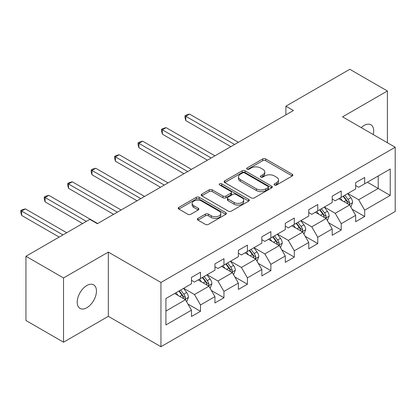 <?xml version="1.0" encoding="UTF-8"?>
<svg xmlns="http://www.w3.org/2000/svg" width="416" height="416" viewBox="0 0 416 416"><rect width="100%" height="100%" fill="white"/><g stroke="black" fill="none" stroke-linecap="round" stroke-linejoin="round"><path stroke-width="0.62" d="M274.513 185.021A1.461 0.842 0 0 0 276.578 185.021L292.256 175.968A2.085 1.206 0 0 0 292.869 175.115A2.085 1.206 0 0 0 292.256 174.262L265.694 158.928A2.085 1.206 0 0 0 262.74 158.928L247.062 167.981A1.461 0.842 0 0 0 246.636 168.579A1.461 0.842 0 0 0 247.062 169.172A1.461 0.842 0 0 0 249.127 169.172L251.16 168.002A6.677 3.858 0 0 1 260.603 168.002L262.818 169.281A6.677 3.858 0 0 1 264.774 172.006A6.677 3.858 0 0 1 262.818 174.736L260.785 175.906A1.461 0.842 0 0 0 260.359 176.504A1.461 0.842 0 0 0 260.785 177.096A1.461 0.842 0 0 0 262.855 177.096L264.883 175.926A6.677 3.858 0 0 1 274.326 175.926L276.541 177.206A6.677 3.858 0 0 1 278.496 179.93A6.677 3.858 0 0 1 276.541 182.655L274.513 183.83A1.461 0.842 0 0 0 274.082 184.423A1.461 0.842 0 0 0 274.513 185.021L274.513 183.83M86.835 307.736A13.608 7.857 120 0 0 95.722 295.745A13.608 7.857 120 0 0 93.636 284.84A13.608 7.857 120 0 0 86.835 285.516A13.608 7.857 120 0 0 77.943 297.508A13.608 7.857 120 0 0 80.028 308.412A13.608 7.857 120 0 0 86.835 307.736M373.261 134.571A13.608 7.857 120 0 0 370.88 124.774A13.608 7.857 120 0 0 364.078 125.45A13.608 7.857 120 0 0 361.208 127.613M197.954 218.4A2.085 1.206 0 0 0 197.345 219.253A2.085 1.206 0 0 0 197.954 220.106L205.41 224.406A2.085 1.206 0 0 0 208.359 224.406L225.774 214.354A2.085 1.206 0 0 0 226.387 213.502A2.085 1.206 0 0 0 225.774 212.649L199.212 197.314A2.085 1.206 0 0 0 196.258 197.314L178.844 207.366A2.085 1.206 0 0 0 178.235 208.218A2.085 1.206 0 0 0 178.844 209.071L187.845 214.266A2.085 1.206 0 0 0 190.798 214.266L198.25 209.966A2.085 1.206 0 0 0 198.864 209.113A2.085 1.206 0 0 0 198.25 208.26L193.788 205.686A5.585 3.224 0 0 1 192.15 203.403A5.585 3.224 0 0 1 195.598 200.429A5.585 3.224 0 0 1 201.682 201.126L219.17 211.224A5.585 3.224 0 0 1 220.808 213.502A5.585 3.224 0 0 1 217.36 216.481A5.585 3.224 0 0 1 211.276 215.779L208.359 214.1A2.085 1.206 0 0 0 205.41 214.1L197.954 218.4L197.954 220.106M108.332 252.096L63.528 277.961L25.943 256.261L25.943 320.497L63.528 342.196L108.332 316.332L160.956 346.71L160.956 282.474L108.332 252.096L108.332 316.332M387.384 142.724L387.384 90.99L342.576 116.854L395.2 147.238L160.956 282.474M387.384 90.99L349.794 69.29L285.896 106.179L285.896 114.858M25.943 256.261L89.84 219.372L97.36 223.709L293.415 110.521L285.896 106.179M251.306 197.907A2.085 1.206 0 0 0 254.259 197.907L271.669 187.855A2.085 1.206 0 0 0 272.282 187.002A2.085 1.206 0 0 0 271.669 186.15L245.107 170.815A2.085 1.206 0 0 0 242.154 170.815L224.739 180.866A2.085 1.206 0 0 0 224.13 181.719A2.085 1.206 0 0 0 224.739 182.572L251.306 197.907M220.236 185.338A1.461 0.842 0 0 1 221.718 185.541L221.718 183.81L248.721 199.399A2.085 1.206 0 0 1 249.335 200.252A2.085 1.206 0 0 1 248.721 201.105L231.306 211.156A2.085 1.206 0 0 1 228.358 211.156L201.791 195.822L201.791 194.116A2.085 1.206 0 0 0 201.183 194.969A2.085 1.206 0 0 0 201.791 195.822M201.791 194.116L209.243 189.816A2.085 1.206 0 0 1 212.196 189.816L222.971 196.035A2.085 1.206 0 0 0 225.919 196.035L230.864 193.18A2.085 1.206 0 0 0 231.478 192.327A2.085 1.206 0 0 0 230.864 191.474L219.648 185A1.461 0.842 0 0 1 219.222 184.402A1.461 0.842 0 0 1 220.121 183.622A1.461 0.842 0 0 1 221.718 183.81M160.956 346.71L395.2 211.474L395.2 147.238M187.944 304.049L200.496 311.298L200.496 304.959L214.932 296.629L214.932 302.962L223.954 297.757L223.954 291.418L238.384 283.083L238.384 289.422L247.406 284.211L247.406 277.878L261.841 269.542L261.841 275.881L270.863 270.67L270.863 264.337L285.293 256.001L285.293 262.34L294.315 257.13L294.315 250.796L308.75 242.46L308.75 248.799L317.772 243.589L317.772 237.255L332.202 228.92L332.202 235.258L341.224 230.048L341.224 223.709L355.659 215.379L355.659 221.718L364.681 216.507L364.681 210.168L390.239 195.416L390.239 169.026L378.212 175.968L378.212 188.469L390.239 195.416M200.496 311.298L191.474 316.503L191.474 310.17L165.916 324.922L165.916 298.537L191.474 283.78L191.474 277.441L200.496 272.236L200.496 278.569L214.932 270.239L214.932 263.9L223.954 258.695L223.954 265.028L238.384 256.698L238.384 250.359L247.406 245.154L247.406 251.488L261.841 243.157L261.841 236.818L270.863 231.608L270.863 237.947L285.293 229.616L285.293 223.278L294.315 218.067L294.315 224.406L308.75 216.07L308.75 209.737L317.772 204.526L317.772 210.865L332.202 202.53L332.202 196.196L341.224 190.986L341.224 197.324L355.659 188.989L355.659 182.655L364.681 177.445L364.681 183.784L390.239 169.026M198.094 279.958L208.915 286.208L194.485 294.544L183.659 288.293M191.474 280.306L194.485 282.043L200.496 278.569M194.485 294.544L200.496 304.959M208.915 286.208L214.932 296.629M221.546 266.417L232.372 272.667L217.937 281.003L207.111 274.752M214.932 266.765L217.937 268.502L223.954 265.028M217.937 281.003L223.954 291.418M232.372 272.667L238.384 283.083M245.003 252.876L255.824 259.126L241.394 267.462L230.568 261.212M238.384 253.224L241.394 254.961L247.406 251.488M241.394 267.462L247.406 277.878M255.824 259.126L261.841 269.542M268.455 239.335L279.282 245.586L264.846 253.921L254.02 247.671M261.841 239.684L264.846 241.42L270.863 237.947M264.846 253.921L270.863 264.337M279.282 245.586L285.293 256.001M291.907 225.794L302.734 232.045L288.304 240.375L277.477 234.13M285.293 226.143L288.304 227.88L294.315 224.406M288.304 240.375L294.315 250.796M302.734 232.045L308.75 242.46M315.364 212.254L326.191 218.504L311.756 226.834L300.929 220.584M308.75 212.602L311.756 214.339L317.772 210.865M311.756 226.834L317.772 237.255M326.191 218.504L332.202 228.92M338.816 198.713L349.643 204.963L335.213 213.294L324.386 207.043M332.202 199.061L335.213 200.793L341.224 197.324M335.213 213.294L341.224 223.709M349.643 204.963L355.659 215.379M367.385 182.218L378.212 188.469L358.665 199.753L347.838 193.502M355.659 185.52L358.665 187.252L364.681 183.784M358.665 199.753L364.681 210.168M63.528 277.961L63.528 342.196M165.916 311.038L185.463 299.749L174.637 293.504M185.463 299.749L191.474 310.17M352.123 209.258L364.681 216.507M328.671 222.799L341.224 230.048M305.214 236.34L317.772 243.589M281.762 249.881L294.315 257.13M258.305 263.427L270.863 270.67M234.853 276.968L247.406 284.211M211.396 290.508L223.954 297.757M275.096 185.229L276.541 184.392A6.677 3.858 0 0 0 278.496 181.667L278.496 179.93M264.774 172.006L264.774 173.742A6.677 3.858 0 0 1 262.818 176.467L261.373 177.304M292.23 175.984L265.694 160.664A2.085 1.206 0 0 0 262.74 160.664L247.645 169.38M271.643 187.871L245.107 172.552A2.085 1.206 0 0 0 242.154 172.552L224.77 182.588M267.982 187.6A1.461 0.842 0 0 0 268.408 187.002A1.461 0.842 0 0 0 267.982 186.404L244.665 172.947A1.461 0.842 0 0 0 242.596 172.947L240.458 174.179A6.677 3.858 0 0 0 238.503 176.904A6.677 3.858 0 0 0 240.458 179.634L256.396 188.833A6.677 3.858 0 0 0 265.84 188.833L267.982 187.6L267.982 189.337A1.461 0.842 0 0 0 268.408 188.739L268.408 187.002M238.503 176.904L238.503 178.641A6.677 3.858 0 0 0 240.458 181.371L240.458 179.634M267.982 189.337L265.84 190.57A6.677 3.858 0 0 1 256.396 190.57L240.458 181.371M201.822 195.837L209.243 191.552L209.243 189.816M231.478 192.327L231.478 194.064A2.085 1.206 0 0 1 230.864 194.917L225.919 197.772A2.085 1.206 0 0 1 222.971 197.772L212.196 191.552A2.085 1.206 0 0 0 209.243 191.552M221.718 185.541L248.695 201.12M234.151 202.488A5.585 3.224 0 0 0 240.235 203.185A5.585 3.224 0 0 0 243.677 200.21A5.585 3.224 0 0 0 242.044 197.928L235.882 194.371A2.085 1.206 0 0 0 232.934 194.371L227.989 197.226A2.085 1.206 0 0 0 227.375 198.078A2.085 1.206 0 0 0 227.989 198.931L234.151 202.488L234.151 204.225A5.585 3.224 0 0 0 240.235 204.922A5.585 3.224 0 0 0 243.677 201.947L243.677 200.21M227.375 198.078L227.375 199.815A2.085 1.206 0 0 0 227.989 200.668L227.989 198.931M234.151 204.225L227.989 200.668M220.808 213.502L220.808 215.238A5.585 3.224 0 0 1 217.36 218.213A5.585 3.224 0 0 1 211.276 217.516L208.359 215.831A2.085 1.206 0 0 0 205.41 215.831L197.985 220.121M192.15 203.403L192.15 205.14A5.585 3.224 0 0 0 193.788 207.418L193.788 205.686M198.224 209.981L193.788 207.418M225.748 214.37L199.212 199.051A2.085 1.206 0 0 0 196.258 199.051L178.87 209.087M350.834 207.017L352.622 202.514A5.637 3.255 -120 0 0 350.823 197.714L347.719 193.575M342.311 200.725L340.2 197.912M238.384 142.288L189.566 114.104L185.806 116.277L185.806 120.614L230.87 146.63M348.774 204.459L349.456 203.736L349.58 202.753A5.637 3.255 -120 0 0 347.963 199.363L344.864 195.224M343.45 196.04L346.892 200.632A2.87 1.659 60 0 1 347.417 201.505L349.58 202.753M343.06 196.264L346.164 200.408A5.637 3.255 60 0 1 347.776 203.793M185.806 120.614L184.98 117.536L184.98 115.799L234.624 144.461M184.98 115.799L186.488 114.93L189.566 114.104M327.376 220.563L329.165 216.055A5.637 3.255 -120 0 0 327.366 211.255L324.267 207.116M318.854 214.271L316.748 211.453M214.932 155.834L166.114 127.644L162.354 129.818L162.354 134.155L207.412 160.17M325.317 218L325.998 217.277L326.123 216.294A5.637 3.255 -120 0 0 324.511 212.909L321.407 208.764M319.998 209.581L323.44 214.172A2.87 1.659 60 0 1 323.96 215.046L326.123 216.294M319.602 209.804L322.707 213.949A5.637 3.255 60 0 1 324.319 217.339M162.354 134.155L161.528 131.076L161.528 129.34L211.172 158.002M161.528 129.34L163.03 128.471L166.114 127.644M303.924 234.104L305.713 229.596A5.637 3.255 -120 0 0 303.914 224.796L300.81 220.657M295.402 227.812L293.29 224.999M191.474 169.374L142.657 141.185L138.897 143.359L138.897 147.696L183.96 173.711M301.865 231.54L302.546 230.818L302.671 229.835A5.637 3.255 -120 0 0 301.059 226.45L297.955 222.305M296.54 223.122L299.983 227.713A2.87 1.659 60 0 1 300.508 228.587L302.671 229.835M296.15 223.345L299.255 227.49A5.637 3.255 60 0 1 300.867 230.88M138.897 147.696L138.07 144.617L138.07 142.88L187.715 171.543M138.07 142.88L139.578 142.012L142.657 141.185M280.467 247.645L282.256 243.136A5.637 3.255 -120 0 0 280.457 238.342L277.358 234.198M271.944 241.353L269.838 238.54M168.022 182.915L119.205 154.731L115.445 156.9L115.445 161.242L160.503 187.252M278.408 245.081L279.089 244.364L279.214 243.376A5.637 3.255 -120 0 0 277.602 239.99L274.498 235.846M273.088 236.662L276.531 241.259A2.87 1.659 60 0 1 277.051 242.128L279.214 243.376M272.693 236.886L275.798 241.03A5.637 3.255 60 0 1 277.41 244.421M115.445 161.242L114.618 158.158L114.618 156.421L164.263 185.084M114.618 156.421L116.121 155.553L119.205 154.731M257.015 261.186L258.804 256.677A5.637 3.255 -120 0 0 257.005 251.883L253.9 247.738M248.492 254.894L246.381 252.08M144.565 196.456L95.748 168.272L91.988 170.44L91.988 174.782L137.051 200.793M254.956 258.622L255.637 257.904L255.762 256.922A5.637 3.255 -120 0 0 254.15 253.531L251.046 249.387M249.631 250.203L253.074 254.8A2.87 1.659 60 0 1 253.599 255.668L255.762 256.922M249.241 250.432L252.346 254.571A5.637 3.255 60 0 1 253.958 257.962M91.988 174.782L91.161 171.699L91.161 169.962L140.811 198.624M91.161 169.962L92.669 169.094L95.748 168.272M233.558 274.726L235.347 270.218A5.637 3.255 -120 0 0 233.548 265.424L230.448 261.279M225.035 268.434L222.929 265.621M121.113 209.997L72.296 181.813L68.536 183.981L68.536 188.323L113.594 214.339M231.499 272.163L232.185 271.445L232.305 270.462A5.637 3.255 -120 0 0 230.693 267.072L227.588 262.928M226.179 263.744L229.622 268.341A2.87 1.659 60 0 1 230.142 269.209L232.305 270.462M225.784 263.973L228.888 268.112A5.637 3.255 60 0 1 230.5 271.502M68.536 188.323L67.709 185.24L67.709 183.503L117.354 212.165M67.709 183.503L69.212 182.634L72.296 181.813M210.106 288.267L211.895 283.764A5.637 3.255 -120 0 0 210.096 278.964L206.991 274.82M201.583 281.975L199.477 279.162M97.656 223.538L48.838 195.354L45.084 197.522L45.084 201.864L82.623 223.538M208.047 285.709L208.728 284.986L208.853 284.003A5.637 3.255 -120 0 0 207.241 280.613L204.136 276.468M202.722 277.285L206.164 281.882A2.87 1.659 60 0 1 206.69 282.755L208.853 284.003M202.332 277.514L205.436 281.653A5.637 3.255 60 0 1 207.048 285.043M45.084 201.864L44.252 198.78L44.252 197.044L86.382 221.369M44.252 197.044L45.76 196.175L48.838 195.354M186.649 301.808L188.438 297.305A5.637 3.255 -120 0 0 186.638 292.505L183.539 288.361M178.126 295.516L176.02 292.703M66.685 232.736L25.386 208.894L21.627 211.063L21.627 215.405L59.171 237.078M184.59 299.25L185.276 298.527L185.396 297.544A5.637 3.255 -120 0 0 183.784 294.154L180.679 290.014M179.27 290.826L182.712 295.422A2.87 1.659 60 0 1 183.232 296.296L185.396 297.544M178.875 291.054L181.979 295.194A5.637 3.255 60 0 1 183.591 298.584M21.627 215.405L20.8 212.321L20.8 210.584L62.925 234.91M20.8 210.584L22.303 209.721L25.386 208.894M276.541 184.392L276.541 182.655M260.785 177.096L260.785 175.906M262.818 176.467L262.818 174.736M247.062 169.172L247.062 167.981M262.74 160.664L262.74 158.928M265.694 160.664L265.694 158.928M292.256 175.968L292.256 174.262M224.739 182.572L224.739 180.866M242.154 172.552L242.154 170.815M245.107 172.552L245.107 170.815M271.669 187.855L271.669 186.15M256.396 190.57L256.396 188.833M265.84 190.57L265.84 188.833M212.196 191.552L212.196 189.816M222.971 197.772L222.971 196.035M225.919 197.772L225.919 196.035M230.864 194.917L230.864 193.18M248.721 201.105L248.721 199.399M205.41 215.831L205.41 214.1M208.359 215.831L208.359 214.1M211.276 217.516L211.276 215.779M198.25 209.966L198.25 208.26M178.844 209.071L178.844 207.366M196.258 199.051L196.258 197.314M199.212 199.051L199.212 197.314M225.774 214.354L225.774 212.649M349.086 204.641L352.586 202.623M347.963 199.363L350.823 197.714M343.959 201.677L346.164 200.408M325.634 218.182L329.129 216.164M324.511 212.909L327.366 211.255M320.502 215.223L322.707 213.949M302.177 231.722L305.677 229.705M301.059 226.45L303.914 224.796M297.05 228.764L299.255 227.49M278.725 245.263L282.22 243.246M277.602 239.99L280.457 238.342M273.593 242.304L275.798 241.03M255.268 258.804L258.768 256.786M254.15 253.531L257.005 251.883M250.141 255.845L252.346 254.571M231.816 272.35L235.31 270.327M230.693 267.072L233.548 265.424M226.684 269.386L228.888 268.112M208.359 285.891L211.858 283.873M207.241 280.613L210.096 278.964M203.232 282.927L205.436 281.653M184.907 299.432L188.401 297.414M183.784 294.154L186.638 292.505M179.774 296.468L181.979 295.194"/></g></svg>
